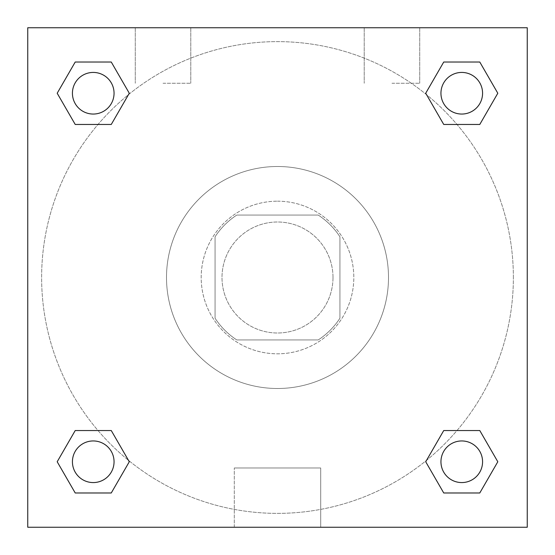 <?xml version="1.0" encoding="UTF-8"?>
<svg xmlns="http://www.w3.org/2000/svg" width="555" height="555" viewBox="0 0 555 555"><rect width="100%" height="100%" fill="white"/><g stroke="black" fill="none" stroke-linecap="round" stroke-linejoin="round"><path stroke-width="0.42" stroke-dasharray="2.77 2.08" d="M333 277.5A55.5 55.5 0 0 0 249.75 229.437A55.5 55.5 0 0 0 249.75 325.563A55.5 55.5 0 0 0 333 277.5A55.5 55.5 0 0 0 249.75 229.437A55.5 55.5 0 0 0 249.75 325.563A55.5 55.5 0 0 0 333 277.5M318.209 339.938L236.791 339.938A74.536 74.536 0 0 1 215.062 318.209L215.062 236.791A74.536 74.536 0 0 1 236.791 215.062L318.209 215.062A74.536 74.536 0 0 1 339.938 236.791L339.938 318.209A74.536 74.536 0 0 1 318.209 339.938L236.791 339.938A74.536 74.536 0 0 1 215.062 318.209L215.062 236.791A74.536 74.536 0 0 1 236.791 215.062L318.209 215.062A74.536 74.536 0 0 1 339.938 236.791L339.938 318.209A74.536 74.536 0 0 1 318.209 339.938M277.5 201.188A76.312 76.312 0 0 1 343.587 315.656A76.312 76.312 0 0 1 211.413 315.656A76.312 76.312 0 0 1 277.5 201.188A76.312 76.312 0 0 0 201.188 277.5A76.312 76.312 0 0 0 277.5 353.812A76.312 76.312 0 0 0 353.812 277.5A76.312 76.312 0 0 0 277.5 201.188M388.5 277.5A111 111 0 0 0 222 181.374A111 111 0 0 0 222 373.626A111 111 0 0 0 388.5 277.5A111 111 0 0 0 222 181.374A111 111 0 0 0 222 373.626A111 111 0 0 0 388.5 277.5M27.75 27.75L527.25 27.75L527.25 527.25L27.75 527.25L27.75 27.75L527.25 27.75L527.25 527.25L27.75 527.25L27.75 27.75L527.25 27.75L527.25 527.25L27.75 527.25L27.75 27.75M443.736 124.459L425.713 93.24L443.736 124.459L425.713 93.24L443.736 124.459L425.713 93.24L443.736 62.021L479.784 62.021L497.807 93.24L479.784 124.459L456.987 124.459M98.013 124.459L75.216 124.459L57.193 93.24L75.216 124.459L98.013 124.459L75.216 124.459L57.193 93.24L75.216 62.021L111.264 62.021L129.287 93.24L111.264 124.459L129.287 93.24L111.264 62.021L129.287 93.24L111.264 124.459M111.264 430.541L129.287 461.76L111.264 430.541L129.287 461.76L111.264 492.979L129.287 461.76L111.264 430.541L129.287 461.76L111.264 492.979L75.216 492.979L57.193 461.76L75.216 430.541L98.013 430.541M456.987 430.541L479.784 430.541L497.807 461.76L479.784 492.979L497.807 461.76L479.784 430.541L456.987 430.541L479.784 430.541L497.807 461.76L479.784 492.979L443.736 492.979L425.713 461.76L443.736 430.541L425.713 461.76L443.736 492.979L425.713 461.76L443.736 430.541L425.713 461.76L443.736 492.979L425.713 461.76M27.75 296.578L27.75 258.422L27.764 296.578M277.5 527.25L234.3 527.25L277.5 527.25M277.5 467.976L320.7 467.976L277.5 467.976M527.25 258.422L527.25 296.578L527.236 258.422M163.031 27.75L135.281 27.75L163.031 27.75M391.969 27.75L364.219 27.75L391.969 27.75M163.031 83.25L190.781 83.25L163.031 83.25M391.969 83.25L419.719 83.25L391.969 83.25M440.947 461.76A20.812 20.812 0 0 0 472.166 479.784A20.812 20.812 0 0 0 472.166 443.736A20.812 20.812 0 0 0 440.947 461.76A20.812 20.812 0 0 1 472.166 443.736A20.812 20.812 0 0 1 472.166 479.784A20.812 20.812 0 0 1 440.947 461.76M114.052 93.24A20.812 20.812 0 0 0 82.834 75.216A20.812 20.812 0 0 0 82.834 111.264A20.812 20.812 0 0 0 114.052 93.24A20.812 20.812 0 0 0 82.834 75.216A20.812 20.812 0 0 0 82.834 111.264A20.812 20.812 0 0 0 114.052 93.24A20.812 20.812 0 0 0 82.834 75.216A20.812 20.812 0 0 0 82.834 111.264A20.812 20.812 0 0 0 114.052 93.24A20.812 20.812 0 0 0 82.834 75.216A20.812 20.812 0 0 0 82.834 111.264A20.812 20.812 0 0 0 114.052 93.24A20.812 20.812 0 0 0 82.834 75.216A20.812 20.812 0 0 0 82.834 111.264A20.812 20.812 0 0 0 114.052 93.24M482.572 93.24A20.812 20.812 0 0 0 451.354 75.216A20.812 20.812 0 0 0 451.354 111.264A20.812 20.812 0 0 0 482.572 93.24A20.812 20.812 0 0 0 451.354 75.216A20.812 20.812 0 0 0 451.354 111.264A20.812 20.812 0 0 0 482.572 93.24A20.812 20.812 0 0 0 451.354 75.216A20.812 20.812 0 0 0 451.354 111.264A20.812 20.812 0 0 0 482.572 93.24A20.812 20.812 0 0 0 451.354 75.216A20.812 20.812 0 0 0 451.354 111.264A20.812 20.812 0 0 0 482.572 93.24A20.812 20.812 0 0 0 451.354 75.216A20.812 20.812 0 0 0 451.354 111.264A20.812 20.812 0 0 0 482.572 93.24M114.052 461.76A20.812 20.812 0 0 0 82.834 443.736A20.812 20.812 0 0 0 82.834 479.784A20.812 20.812 0 0 0 114.052 461.76A20.812 20.812 0 0 0 82.834 443.736A20.812 20.812 0 0 0 82.834 479.784A20.812 20.812 0 0 0 114.052 461.76A20.812 20.812 0 0 0 82.834 443.736A20.812 20.812 0 0 0 82.834 479.784A20.812 20.812 0 0 0 114.052 461.76A20.812 20.812 0 0 0 82.834 443.736A20.812 20.812 0 0 0 82.834 479.784A20.812 20.812 0 0 0 114.052 461.76A20.812 20.812 0 0 0 82.834 443.736A20.812 20.812 0 0 0 82.834 479.784A20.812 20.812 0 0 0 114.052 461.76M513.375 277.5A235.875 235.875 0 0 0 159.562 73.225A235.875 235.875 0 0 0 159.562 481.775A235.875 235.875 0 0 0 513.375 277.5A235.875 235.875 0 0 0 159.562 73.225A235.875 235.875 0 0 0 159.562 481.775A235.875 235.875 0 0 0 513.375 277.5M57.193 461.76L75.216 492.979L111.264 492.979L129.287 461.76L111.264 492.979L75.216 492.979L57.193 461.76L75.216 492.979L57.193 461.76L75.216 430.541M425.713 93.24L443.736 62.021L425.713 93.24L443.736 62.021L479.784 62.021L497.807 93.24L479.784 62.021L497.807 93.24L479.784 124.459M320.7 527.25L234.3 527.25L320.7 527.25L320.7 467.976L234.3 467.976L320.7 467.976L320.7 527.25M482.572 461.76A20.812 20.812 0 0 0 451.354 443.736A20.812 20.812 0 0 0 451.354 479.784A20.812 20.812 0 0 0 482.572 461.76A20.812 20.812 0 0 0 451.354 443.736A20.812 20.812 0 0 0 451.354 479.784A20.812 20.812 0 0 0 482.572 461.76A20.812 20.812 0 0 0 451.354 443.736A20.812 20.812 0 0 0 451.354 479.784A20.812 20.812 0 0 0 482.572 461.76M57.193 93.24L75.216 124.459L57.193 93.24L75.216 62.021L111.264 62.021L129.287 93.24L111.264 62.021L75.216 62.021L57.193 93.24L75.216 62.021M479.784 430.541L497.807 461.76L479.784 492.979L443.736 492.979L479.784 492.979L497.807 461.76L479.784 430.541M443.736 62.021L479.784 62.021L497.807 93.24M234.3 527.25L234.3 467.976L234.3 527.25M135.281 27.75L135.281 83.25L135.281 27.75M190.781 27.75L190.781 83.25L190.781 27.75M364.219 27.75L364.219 83.25L364.219 27.75M419.719 27.75L419.719 83.25L419.719 27.75"/><path stroke-width="0.83" d="M479.784 124.459L443.736 124.459L479.784 124.459L497.807 93.24L479.784 124.459L443.736 124.459L425.713 93.24L443.736 62.021L425.713 93.24M75.216 62.021L111.264 62.021L75.216 62.021L111.264 62.021L129.287 93.24L111.264 124.459L75.216 124.459L111.264 124.459L75.216 124.459L57.193 93.24L75.216 62.021L57.193 93.24M75.216 430.541L111.264 430.541L75.216 430.541L57.193 461.76L75.216 430.541L111.264 430.541L129.287 461.76L111.264 492.979L75.216 492.979L111.264 492.979L75.216 492.979L57.193 461.76M456.987 430.541L443.736 430.541L456.987 430.541L443.736 430.541L425.713 461.76L443.736 430.541L479.784 430.541L443.736 430.541L479.784 430.541L497.807 461.76L479.784 492.979L443.736 492.979L479.784 492.979L443.736 492.979L425.713 461.76M527.25 27.75L27.75 27.75L27.75 527.25L527.25 527.25L527.25 27.75M443.736 62.021L479.784 62.021L443.736 62.021L479.784 62.021L497.807 93.24M482.572 461.76A20.812 20.812 0 0 0 451.354 443.736A20.812 20.812 0 0 0 451.354 479.784A20.812 20.812 0 0 0 482.572 461.76M114.052 461.76A20.812 20.812 0 0 0 82.834 443.736A20.812 20.812 0 0 0 82.834 479.784A20.812 20.812 0 0 0 114.052 461.76M482.572 93.24A20.812 20.812 0 0 0 451.354 75.216A20.812 20.812 0 0 0 451.354 111.264A20.812 20.812 0 0 0 482.572 93.24M114.052 93.24A20.812 20.812 0 0 0 82.834 75.216A20.812 20.812 0 0 0 82.834 111.264A20.812 20.812 0 0 0 114.052 93.24M98.013 430.541L111.264 430.541M456.987 124.459L443.736 124.459M111.264 124.459L98.013 124.459"/></g></svg>
